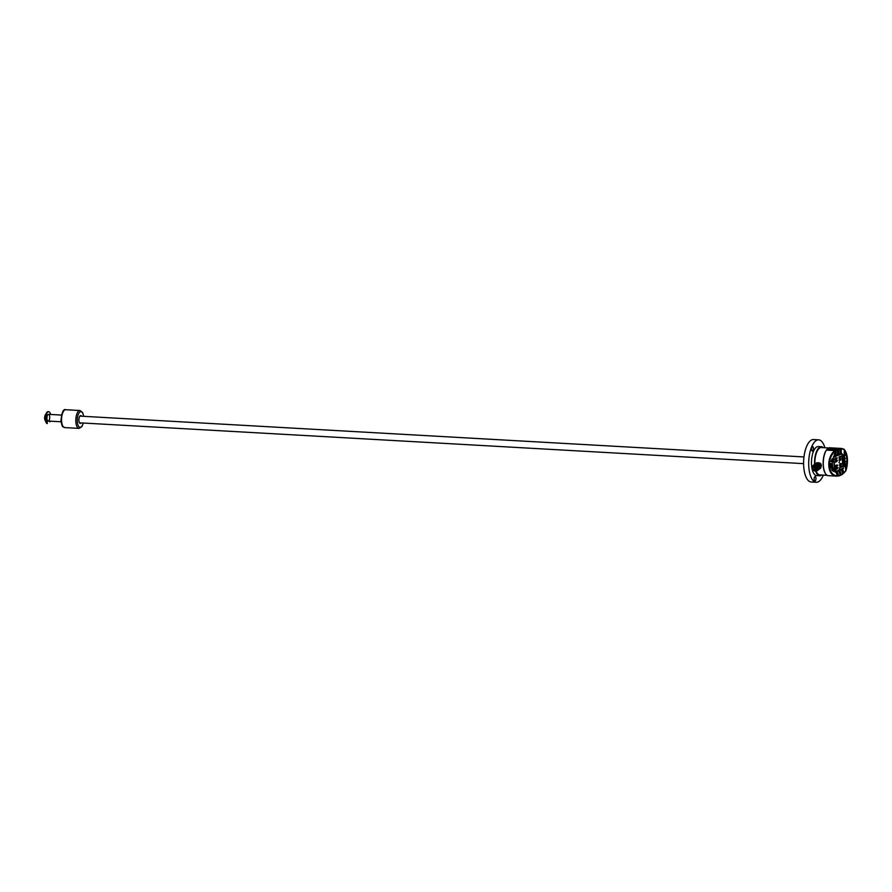 <?xml version="1.0" encoding="UTF-8"?>
<svg xmlns="http://www.w3.org/2000/svg" width="892" height="892" viewBox="0 0 892 892"><rect width="100%" height="100%" fill="white"/><g stroke="black" fill="none" stroke-linecap="round" stroke-linejoin="round"><path stroke-width="1.34" d="M833.15 469.727L833.73 469.281L833.083 468.858L832.336 469.816L833.005 470.452L833.15 469.727L832.961 470.452M833.741 469.493L833.117 469.716M833.139 469.504L833.039 468.846M832.95 469.805L832.314 470.017M831.065 466.549L832.347 466.549L831.422 465.613L832.136 463.996L830.898 464.476L831.812 464.598L831.021 465.936L831.957 466.215L831.065 466.549M832.347 466.549L831.065 467.018M832.281 465.814L832.303 466.538M832.091 463.985L831.377 465.557L832.247 465.802M831.812 464.598L830.898 464.933M832.158 459.592L832.314 461.498L832.158 459.592M832.281 459.525L832.281 461.487M49.194 420.054A3.356 1.371 93.2 0 0 49.662 416.441A3.356 1.371 93.2 0 0 48.514 414.345A3.356 1.371 93.2 0 0 47.008 417.032A3.356 1.371 93.2 0 0 47.666 420.812L46.875 423.499A6.054 2.486 -86.8 0 1 45.403 416.787A6.054 2.486 -86.8 0 1 48.157 411.625A6.054 2.486 -86.8 0 1 48.413 411.669M47.388 423.522A6.054 2.486 -86.8 0 1 45.916 416.809A6.054 2.486 -86.8 0 1 48.67 411.658A6.054 2.486 -86.8 0 1 50.576 414.468M50.197 421.169A6.054 2.486 -86.8 0 1 49.93 421.871L49.127 421.102M49.93 421.871L49.629 421.135M81.529 416.207A3.914 1.606 93.2 0 0 80.737 415.605A3.914 1.606 93.2 0 0 78.931 420.701A3.914 1.606 93.2 0 0 80.302 423.421A3.914 1.606 93.2 0 0 81.161 422.908M824.888 447.751A21.252 8.708 93.2 0 0 818.666 439.845L813.571 439.555A21.252 8.708 93.2 0 0 803.759 467.218A21.252 8.708 93.2 0 0 811.174 481.992L816.269 482.282A21.252 8.708 93.2 0 0 823.338 475.113M818.666 439.845A21.252 8.708 93.2 0 0 808.854 467.497A21.252 8.708 93.2 0 0 816.269 482.282M823.283 447.661A14.54 5.965 93.2 0 0 821.342 446.714L818.287 446.546A14.54 5.965 93.2 0 0 811.519 460.729A14.54 5.965 93.2 0 0 816.648 475.581L819.703 475.748A14.54 5.965 93.2 0 0 821.688 475.068A14.54 5.965 93.2 0 0 821.744 475.023M811.921 447.327A2.241 0.914 93.2 0 0 811.642 449.713A2.241 0.914 93.2 0 0 812.4 451.073A2.241 0.914 93.2 0 0 813.437 448.888A2.241 0.914 93.2 0 0 812.645 446.602A2.241 0.914 93.2 0 0 811.921 447.327M814.742 480.978A2.241 0.914 93.2 0 0 814.909 481.033A2.241 0.914 93.2 0 0 815.957 478.848A2.241 0.914 93.2 0 0 815.165 476.562A2.241 0.914 93.2 0 0 814.14 478.536A2.241 0.914 93.2 0 0 814.742 480.978M821.342 446.714A14.54 5.965 93.2 0 0 814.552 464.375L818.644 469.694L814.541 464.375M815.667 471.076A14.54 5.965 93.2 0 0 819.703 475.748M61.024 421.771L48.135 421.046A3.356 1.371 -86.8 0 1 46.964 418.716A3.356 1.371 -86.8 0 1 48.514 414.345L61.392 415.07M815.489 463.762A3.356 2.899 53.2 0 1 820.763 465.211A3.356 2.899 53.2 0 1 819.369 469.047M815.924 463.349L816.637 462.814C820.908 462.413 822.246 464.208 820.651 468.188L819.938 468.724M815.466 470.653A2.743 2.364 -126.8 0 0 817.139 466.627A2.743 2.364 -126.8 0 0 812.935 468.713A2.743 2.364 -126.8 0 0 815.466 470.653M816.994 470.151A2.743 2.364 53.2 0 1 816.916 470.195L817.652 469.103L816.827 469.716M815.355 466.616A2.743 2.364 -126.8 0 0 815.723 467.408M816.035 467.832A2.743 2.364 -126.8 0 0 816.737 468.4M815.422 465.49L814.652 466.627L816.325 465.869M813.493 465.167L812.579 466.772M813.638 465.055L817.774 470.34L813.604 465.089M817.641 470.43L817.072 470.708M817.027 470.742L817.618 470.452L813.415 465.223L812.645 468.713A3.01 2.598 53.2 0 1 815.009 465.178A3.01 2.598 53.2 0 1 816.013 470.887A3.01 2.598 53.2 0 1 812.69 468.713A3.077 2.654 -126.8 0 1 813.426 465.557L813.482 465.524M813.872 464.888L817.964 470.207L813.827 464.91M813.615 465.1L812.98 466.003M814.095 464.71L818.187 470.039L814.05 464.743M814.318 464.542L818.455 469.839L814.318 464.542M814.976 464.052L814.965 464.063A3.356 2.899 53.2 0 1 816.124 463.572L814.965 464.074A3.356 2.899 53.2 0 0 814.875 464.13L818.901 469.504L814.742 464.23M819.202 468.869A3.055 2.631 53.2 0 1 818.99 469.058L816.392 463.862M819.023 468.98L816.158 464.03M819.179 468.467L815.935 464.197M818.287 469.605L815.701 464.364M818.343 469.493L815.478 464.542M818.499 468.98L815.255 464.71M815.065 464.721L813.939 465.189M817.931 469.772L813.649 465.401M818.176 467.932L813.827 465.312M812.534 468.69L812.523 468.646C816.303 476.06 821.677 464.52 814.184 465.189A3.077 2.654 -126.8 0 0 813.426 465.557M814.552 464.743L819.012 468.244M816.347 464.253L819.246 468.077M815.444 464.208L819.469 467.899M813.27 465.334L817.507 470.541L816.325 471.009M813.303 465.301A3.356 2.899 53.2 0 0 812.378 466.862L812.523 468.646M819.826 468.122L816.124 463.572A3.055 2.631 53.2 0 1 819.67 468.545M833.708 457.05L841.836 453.917L843.04 468.289L835.347 471.812L833.507 457.016L835.09 471.779M841.457 453.515L833.607 456.548M842.94 468.757A0.836 0.569 -78 0 1 842.527 469.192L835.168 472.035A0.836 0.569 -78 0 1 835.024 472.058M841.524 453.236A0.836 0.569 -78 0 1 841.825 453.794L843.04 468.166A0.836 0.569 -78 0 1 843.04 468.244M837.075 476.15L836.573 476.138C827.14 476.25 825.914 457.105 834.934 450.583L835.325 451.218C826.427 457.696 827.988 476.261 837.376 475.681L835.893 471.868L835.168 472.035M835.325 451.218L834.02 456.102A0.836 0.569 102 0 0 833.507 457.128L834.722 471.5A0.836 0.569 102 0 0 835.369 472.069M825.68 473.908A13.703 5.62 -86.8 0 1 825.591 473.786A13.703 5.62 -86.8 0 1 826.137 450.427L826.416 450.103A13.982 5.731 93.2 0 0 825.78 474.042A13.982 5.731 93.2 0 0 828.267 475.681L837.12 476.15M826.416 450.103L834.934 450.583M827.14 475.336L819.748 474.912A13.703 5.62 -86.8 0 1 816.147 471.054M814.887 464.13A13.703 5.62 -86.8 0 1 819.391 448.219A13.703 5.62 -86.8 0 1 821.298 447.55L828.69 447.974M835.079 450.616L835.927 450.036L826.806 449.523A13.703 5.62 -86.8 0 1 826.962 449.334A13.703 5.62 -86.8 0 1 827.074 449.222L836.139 449.735L837.688 448.955L837.265 454.853L835.715 455.455L836.139 449.735M837.956 449.066L828.568 448.018L840.275 448.386L839.974 453.805L838.424 454.407L838.814 448.598M841.145 448.676L841.134 453.359L841.334 448.408L829.738 448.04M837.398 475.971L838.67 475.57L837.053 471.422L839.606 470.363L841.156 474.354L840.253 475.068M835.893 471.868L836.897 471.411L838.402 475.302L837.41 475.849M835.882 460.149L836.272 460.439C837.822 460.049 837.844 460.372 836.328 461.409L835.425 462.279L836.272 460.439C837.822 460.049 837.844 460.372 836.328 461.409L836.651 461.699M836.183 460.428C837.744 460.027 837.766 460.35 836.25 461.398L836.328 461.409M836.25 461.398L835.38 462.268M836.596 465.256C838.157 464.866 838.179 465.189 836.663 466.226L835.837 467.118L836.674 465.278C838.235 464.888 838.257 465.211 836.741 466.248C838.257 465.211 838.235 464.888 836.674 465.278L836.373 465M836.663 466.226L835.793 467.107M839.093 462.625L839.383 462.067L839.093 462.625M835.748 460.54L835.447 461.855M837.12 460.997L836.462 460.417L837.12 460.997M836.194 465.39L835.86 466.694M837.521 465.825L836.863 465.256L837.521 465.825M839.294 462.056L839.015 462.613M835.759 465.602L835.893 466.706L836.239 465.39L835.681 465.579M840.364 457.774L839.138 458.354L839.974 456.514C841.535 456.124 841.557 456.448 840.041 457.485C841.557 456.448 841.535 456.124 839.974 456.514L839.896 456.492C841.457 456.102 841.479 456.425 839.963 457.462L839.093 458.343M835.681 457.73L836.06 458.02C837.621 457.629 837.644 457.953 836.127 458.99L835.224 459.859L836.06 458.02C837.621 457.629 837.644 457.953 836.127 458.99L836.451 459.291M840.565 460.194L839.339 460.774L840.175 458.934C841.736 458.544 841.758 458.867 840.242 459.904C841.758 458.867 841.736 458.544 840.175 458.934L840.097 458.912C841.658 458.521 841.68 458.845 840.164 459.882L839.294 460.763M839.283 470.062L839.729 469.002M839.205 469.125L839.651 468.066M840.398 465.892L840.788 466.182C842.349 465.791 842.371 466.115 840.855 467.152L839.952 468.021L840.788 466.182C842.349 465.791 842.371 466.115 840.855 467.152L841.178 467.453M840.275 463.494L840.587 463.762C842.148 463.372 842.171 463.695 840.654 464.732L839.74 465.613L840.509 463.751C842.059 463.361 842.081 463.684 840.565 464.721L839.695 465.602M840.509 463.751L840.587 463.762C842.148 463.372 842.171 463.695 840.654 464.732L840.978 465.033M836.495 467.408L836.874 467.698C838.435 467.297 838.458 467.62 836.941 468.668L836.038 469.538L836.874 467.698C838.435 467.297 838.458 467.62 836.941 468.668L837.265 468.958M835.514 470.597L835.793 471.355M835.96 470.619L835.458 471.511M843.877 461.666L843.654 462.747M843.341 455.277L843.118 456.358M843.609 458.466L843.386 459.547M843.442 462.368L843.943 461.666L843.442 462.368M842.895 455.979L843.408 455.277L842.895 455.979M843.174 459.168L843.676 458.477L843.174 459.168M843.241 462.435A0.836 0.569 102 0 0 844.378 462.335A0.836 0.569 102 0 0 843.999 461.398A0.836 0.569 102 0 0 843.241 462.435M842.706 456.057A0.836 0.569 102 0 0 843.843 455.946A0.836 0.569 102 0 0 843.464 455.009A0.836 0.569 102 0 0 842.706 456.057M842.973 459.246A0.836 0.569 102 0 0 844.111 459.146A0.836 0.569 102 0 0 843.732 458.198A0.836 0.569 102 0 0 842.973 459.246M843.587 463.015A0.836 0.569 -78 0 1 843.932 461.387M843.052 456.637A0.836 0.569 -78 0 1 843.397 454.998M843.319 459.826A0.836 0.569 -78 0 1 843.665 458.198M841.111 459.503L840.375 458.912M839.261 459.257L839.361 460.35M835.146 458.343L835.246 459.447M839.06 456.838L839.16 457.93M843.007 462.491A1.171 0.803 -78 0 1 843.185 461.632L843.007 462.524A1.171 0.803 -78 0 1 843.007 462.491A1.115 0.758 102 0 0 844.523 462.368A1.115 0.758 102 0 0 844.022 461.108A1.115 0.758 -78 0 1 843.509 463.294M843.442 454.719A1.115 0.758 -78 0 1 842.973 456.905A1.115 0.758 102 0 0 843.475 454.73A1.115 0.758 102 0 0 842.65 455.255L842.472 456.147A1.115 0.758 102 0 0 843.018 456.916M842.739 459.291A1.115 0.758 102 0 0 844.256 459.168A1.115 0.758 102 0 0 843.743 457.919A1.115 0.758 -78 0 1 843.241 460.094M828.568 448.018A13.982 5.731 93.2 0 1 829.404 447.773L840.275 448.386M826.962 449.334L827.185 449.1A13.982 5.731 93.2 0 1 827.932 448.408L837.688 448.955M834.566 455.823L835.715 455.455M835.927 450.036L835.548 455.444M838.603 448.877L838.424 454.407M837.276 454.775L838.268 454.396M839.985 453.738L840.978 453.348M844.022 461.108A1.115 0.758 102 0 0 843.185 461.643M842.472 456.091A1.115 0.758 102 0 0 842.472 456.124A1.171 0.803 -78 0 1 842.65 455.243M843.743 457.919A1.115 0.758 102 0 0 842.918 458.455L842.739 459.335A1.171 0.803 -78 0 1 842.918 458.443M835.982 458.009C837.543 457.618 837.566 457.942 836.049 458.979L835.18 459.848M845.928 464.598L846.051 463.695M845.326 462.045L845.293 461.398L845.103 461.967M845.293 458.153L845.103 458.756M845.092 454.864L844.88 455.544M844.769 455.556L844.735 454.853L844.557 455.444M845.594 461.443L845.426 462.045M841.123 448.676L841.635 449.334L840.721 449.289M843.152 473.284L843.832 472.827L842.728 469.237A0.836 0.569 102 0 0 843.241 468.211L842.026 453.838A0.836 0.569 102 0 0 841.379 453.27L841.134 453.359M845.672 470.742L845.984 470.586C848.482 461.287 847.846 454.173 844.077 449.245L844.434 452.155L844.992 451.742A12.421 5.084 -86.8 0 1 846.318 467.553L845.962 470.43A13.425 5.497 93.2 0 0 844.222 449.702L841.334 448.408M844.434 452.155L844.077 449.245A0.557 0.557 0 0 0 843.966 449.167L841.379 448.408L843.966 449.167M844.992 451.742L844.323 452.244M845.85 464.42L845.661 465.011M844.178 452.378L845.371 468.021L846.14 467.453A12.31 5.04 93.2 0 0 844.847 451.876M845.348 455.188L845.259 454.418M846.318 467.553L846.185 467.453A12.31 5.04 93.2 0 0 844.88 451.854M843.431 473.306L845.861 470.485L845.371 468.021M843.274 465.724A1.171 0.803 -78 0 1 843.453 464.832L843.274 465.724M845.482 467.977L846.14 467.453M844.144 464.855L843.921 465.936M843.709 465.557L844.211 464.866L843.709 465.557M843.509 465.635A0.836 0.569 102 0 0 844.646 465.524A0.836 0.569 102 0 0 844.267 464.587A0.836 0.569 102 0 0 843.509 465.635M843.854 466.215A0.836 0.569 -78 0 1 844.2 464.576M835.96 468.021L836.016 469.103M839.673 464.096L839.762 465.189M839.874 466.505L839.929 467.598M844.245 464.297A1.115 0.758 -78 0 1 843.776 466.483M843.274 465.669A1.115 0.758 102 0 0 844.802 465.557A1.115 0.758 102 0 0 843.453 464.832M838.603 470.82L840.275 475.124L838.569 475.982M838.346 476.027L839.918 475.57M840.509 475.023L841.412 474.6L839.762 470.374L841.312 469.783L842.828 473.674L841.424 474.823M841.033 475.046L842.438 474.143M841.312 469.783L842.316 469.326L843.587 472.593L842.706 473.351M836.796 467.676C838.357 467.285 838.38 467.609 836.863 468.646L835.994 469.526M840.71 466.17C842.271 465.78 842.293 466.092 840.777 467.14L839.907 468.01M837.265 475.391L838.079 475.759M840.164 474.823L840.777 474.812M833.596 471.221L833.864 468.545A5.542 3.769 -78 0 1 833.262 467.887L831.801 469.504A8.006 5.441 102 0 0 833.596 471.221L833.485 471.31A8.117 5.519 -78 0 1 831.656 469.56L833.262 467.887M833.686 471.188L833.072 471.221L833.73 471.166L833.964 468.791L834.087 469.894M833.284 467.843A5.43 3.691 102 0 0 833.83 468.434L833.864 468.545M831.11 468.01L832.704 466.761A5.542 3.769 -78 0 1 832.426 463.528L830.731 463.55A8.006 5.441 102 0 0 831.11 468.01L830.954 468.055A8.117 5.519 -78 0 1 830.575 463.528L832.426 463.528M830.173 463.45L830.731 463.55M832.37 465.011A5.43 3.691 102 0 0 832.693 466.683L832.359 463.416M831.21 468.077L832.704 466.784M832.682 466.895L830.954 468.055M831.21 468.044L830.653 468.066M832.682 462.134L832.771 462.056A5.542 3.769 -78 0 1 833.228 460.986L832.548 458.678A8.006 5.441 102 0 0 831.143 461.632L830.987 461.588A8.117 5.519 -78 0 1 832.414 458.588L833.128 459.369M832.76 462.101L832.18 462.145L832.76 462.078M830.586 461.498L831.143 461.632M833.15 459.335L832.793 462.078M833.318 460.662L832.66 458.666M61.615 421.37A8.953 3.668 93.2 0 0 64.737 427.591C62.418 425.908 62.808 429.03 60.946 421.124C61.715 412.461 63.321 408.67 65.74 409.718A8.953 3.668 93.2 0 0 61.615 421.37M83.346 423.031L81.863 426.655L78.998 428.394A8.953 3.668 -86.8 0 1 75.876 422.172A8.953 3.668 -86.8 0 1 80.001 410.521L65.74 409.718M83.603 416.33A7.827 3.211 93.2 0 0 79.722 412.204A7.827 3.211 93.2 0 0 77.348 421.883A7.827 3.211 93.2 0 0 79.901 427.313A7.827 3.211 93.2 0 0 83.224 423.031M45.314 420.221A2.799 1.148 -86.8 0 1 44.645 418.404A2.799 1.148 -86.8 0 1 45.626 414.847M45.838 414.568A3.356 1.371 93.2 0 0 44.934 418.604A3.356 1.371 93.2 0 0 45.492 420.533M819.904 466.862A3.022 2.609 53.2 0 0 817.15 463.773A3.055 2.631 53.2 0 1 819.893 466.806M819.893 467.263A3.055 2.631 53.2 0 1 819.581 468.367M816.002 463.717A3.022 2.609 53.2 0 1 819.703 468.478M816.994 466.449L815.321 468.2L817.262 466.817M814.53 466.672L813.894 467.698L816.303 465.903M840.766 449.022L839.272 449.222M838.134 449.579L836.551 450.36M836.339 450.661L835.291 451.408M839.071 449.501L838.09 449.791M843.765 473.195L845.917 470.72A0.557 0.557 0 0 0 845.984 470.586L845.928 470.653M832.771 467.642L833.853 468.445M78.998 428.394L64.737 427.591M80.001 410.521L82.644 412.55L83.725 416.33M79.511 422.819L803.592 463.639M79.879 416.118L803.971 456.938M46.105 420.935C45.325 421.069 44.834 420.255 44.6 418.482C44.767 415.349 45.392 413.933 46.484 414.234M819.882 466.728L817.239 463.795M817.663 467.72L815.344 469.448L816.459 469.17M817.719 468.01L816.526 468.902L817.752 468.545M817.384 467.018L816.715 467.519L817.574 467.43M816.37 465.892L815.723 466.661L816.726 466.182M815.11 467.965L814.318 469.114L816.726 467.319M840.119 475.548L838.458 476.016M841.29 475.001L842.739 474.053M838.19 475.759L836.841 475.871M841.033 474.756L839.863 475.291M843.52 472.961L842.494 473.819"/></g></svg>
